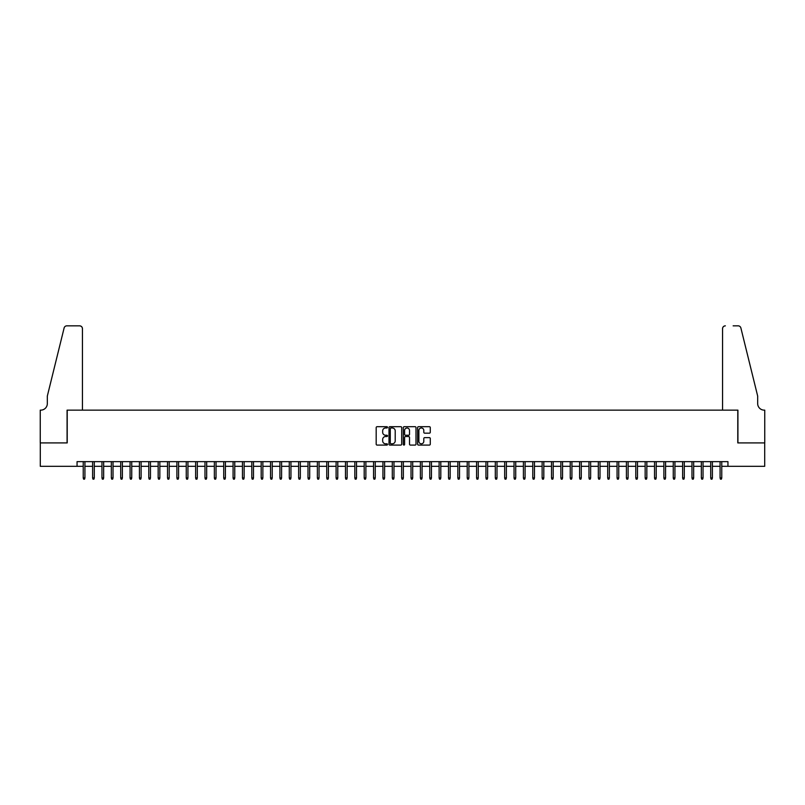 <?xml version="1.0" encoding="UTF-8"?>
<svg xmlns="http://www.w3.org/2000/svg" width="805" height="805" viewBox="0 0 805 805"><rect width="100%" height="100%" fill="white"/><g stroke="black" fill="none" stroke-linecap="round" stroke-linejoin="round"><path stroke-width="1.21" d="M387.517 427.334A0.644 0.644 0 0 0 386.873 426.69L377.102 426.69A0.916 0.916 0 0 0 376.187 427.616L376.187 444.159A0.916 0.916 0 0 0 377.102 445.085L386.873 445.085A0.644 0.644 0 0 0 387.517 444.441A0.644 0.644 0 0 0 386.873 443.797L385.605 443.797A2.938 2.938 0 0 1 382.667 440.848L382.667 439.47A2.938 2.938 0 0 1 385.605 436.531L386.873 436.531A0.644 0.644 0 0 0 387.517 435.887A0.644 0.644 0 0 0 386.873 435.243L385.605 435.243A2.938 2.938 0 0 1 382.667 432.305L382.667 430.927A2.938 2.938 0 0 1 385.605 427.978L386.873 427.978A0.644 0.644 0 0 0 387.517 427.334M429.367 433.171A0.916 0.916 0 0 0 430.283 432.255L430.283 427.616A0.916 0.916 0 0 0 429.367 426.69L418.52 426.69A0.916 0.916 0 0 0 417.604 427.616L417.604 444.159A0.916 0.916 0 0 0 418.52 445.085L429.367 445.085A0.916 0.916 0 0 0 430.283 444.159L430.283 438.554A0.916 0.916 0 0 0 429.367 437.638L424.728 437.638A0.916 0.916 0 0 0 423.802 438.554L423.802 441.331A2.455 2.455 0 0 1 421.347 443.797A2.455 2.455 0 0 1 418.882 441.331L418.882 430.444A2.455 2.455 0 0 1 421.347 427.978A2.455 2.455 0 0 1 423.802 430.444L423.802 432.255A0.916 0.916 0 0 0 424.728 433.171L429.367 433.171M77.059 466.326L40.3 466.326L40.3 442.911L67.218 442.911L67.218 410.137L737.783 410.137L737.783 442.911L764.7 442.911L764.7 466.326L727.941 466.326L727.941 461.637L77.059 461.637L77.059 466.326L83.237 466.326M401.695 427.616A0.916 0.916 0 0 0 400.779 426.69L389.932 426.69A0.916 0.916 0 0 0 389.006 427.616L389.006 444.159A0.916 0.916 0 0 0 389.932 445.085L400.779 445.085A0.916 0.916 0 0 0 401.695 444.159L401.695 427.616M404.221 426.69L415.068 426.69A0.916 0.916 0 0 1 415.994 427.616L415.994 444.159A0.916 0.916 0 0 1 415.068 445.085L410.429 445.085A0.916 0.916 0 0 1 409.514 444.159L409.514 437.447A0.916 0.916 0 0 0 408.588 436.531L405.509 436.531A0.916 0.916 0 0 0 404.593 437.447L404.593 444.441A0.644 0.644 0 0 1 403.949 445.085A0.644 0.644 0 0 1 403.305 444.441L403.305 427.616A0.916 0.916 0 0 1 404.221 426.69M84.928 466.326L92.605 466.326M94.286 466.326L101.963 466.326M103.654 466.326L111.332 466.326M113.022 466.326L120.7 466.326M122.38 466.326L130.068 466.326M131.748 466.326L139.426 466.326M141.117 466.326L148.794 466.326M150.475 466.326L158.162 466.326M159.843 466.326L167.52 466.326M169.211 466.326L176.889 466.326M178.579 466.326L186.257 466.326M187.937 466.326L195.625 466.326M197.306 466.326L204.983 466.326M206.674 466.326L214.351 466.326M216.032 466.326L223.72 466.326M225.4 466.326L233.078 466.326M234.768 466.326L242.446 466.326M244.136 466.326L251.814 466.326M253.495 466.326L261.182 466.326M262.863 466.326L270.54 466.326M272.231 466.326L279.909 466.326M281.589 466.326L289.277 466.326M290.957 466.326L298.635 466.326M300.325 466.326L308.003 466.326M309.694 466.326L317.371 466.326M319.052 466.326L326.739 466.326M328.42 466.326L336.098 466.326M337.788 466.326L345.466 466.326M347.146 466.326L354.834 466.326M356.514 466.326L364.192 466.326M365.883 466.326L373.56 466.326M375.251 466.326L382.928 466.326M384.609 466.326L392.297 466.326M393.977 466.326L401.655 466.326M403.345 466.326L411.023 466.326M412.703 466.326L420.391 466.326M422.072 466.326L429.749 466.326M431.44 466.326L439.117 466.326M440.808 466.326L448.486 466.326M450.166 466.326L457.854 466.326M459.534 466.326L467.212 466.326M468.902 466.326L476.58 466.326M478.261 466.326L485.948 466.326M487.629 466.326L495.306 466.326M496.997 466.326L504.675 466.326M506.365 466.326L514.043 466.326M515.723 466.326L523.411 466.326M525.091 466.326L532.769 466.326M534.46 466.326L542.137 466.326M543.818 466.326L551.506 466.326M553.186 466.326L560.864 466.326M562.554 466.326L570.232 466.326M571.922 466.326L579.6 466.326M581.28 466.326L588.968 466.326M590.649 466.326L598.326 466.326M600.017 466.326L607.695 466.326M609.375 466.326L617.063 466.326M618.743 466.326L626.421 466.326M628.111 466.326L635.789 466.326M637.48 466.326L645.157 466.326M646.838 466.326L654.525 466.326M656.206 466.326L663.884 466.326M665.574 466.326L673.252 466.326M674.932 466.326L682.62 466.326M684.3 466.326L691.978 466.326M693.669 466.326L701.346 466.326M703.037 466.326L710.714 466.326M712.395 466.326L720.073 466.326M721.763 466.326L727.941 466.326M390.938 427.978A0.644 0.644 0 0 0 390.294 428.622L390.294 443.153A0.644 0.644 0 0 0 390.938 443.797L392.276 443.797A2.938 2.938 0 0 0 395.215 440.848L395.215 430.927A2.938 2.938 0 0 0 392.276 427.978L390.938 427.978M409.514 430.484A2.455 2.455 0 0 0 407.048 428.029A2.455 2.455 0 0 0 404.593 430.484L404.593 434.328A0.916 0.916 0 0 0 405.509 435.243L408.588 435.243A0.916 0.916 0 0 0 409.514 434.328L409.514 430.484M83.237 477.939L83.609 479.156L84.545 479.156L84.928 477.939L83.237 477.939L83.237 461.637M84.928 477.939L84.928 461.637M82.442 410.137L82.442 328.651A2.807 2.807 0 0 0 79.635 325.844L66.845 325.844A2.807 2.807 0 0 0 64.118 327.977L47.324 396.08L47.324 403.577A6.551 6.551 0 0 1 40.763 410.137L40.25 410.137L40.25 442.911L67.077 442.911L67.077 410.137L82.442 410.137L82.442 328.651C82.261 326.961 81.325 326.025 79.635 325.844L71.856 325.844M64.118 327.977C64.833 326.438 64.833 326.438 64.118 327.977C64.833 326.438 64.833 326.438 64.118 327.977M47.324 403.577A6.551 6.551 0 0 1 40.763 410.137M722.558 410.137L722.558 328.651L722.558 410.137L737.923 410.137L737.923 442.911L764.75 442.911L764.75 410.137L764.237 410.137A6.551 6.551 0 0 1 757.676 403.577A6.551 6.551 0 0 0 764.237 410.137M752.524 375.2L740.882 327.977L757.676 396.08L757.676 403.577M733.144 325.844L738.155 325.844A2.807 2.807 0 0 1 740.882 327.977C740.167 326.438 740.167 326.438 740.882 327.977C740.167 326.438 740.167 326.438 740.882 327.977M725.365 325.844A2.807 2.807 0 0 0 722.558 328.651C722.739 326.961 723.675 326.025 725.365 325.844M92.605 477.939L92.978 479.156L93.913 479.156L94.286 477.939L92.605 477.939L92.605 461.637M94.286 477.939L94.286 461.637M101.963 477.939L102.346 479.156L103.282 479.156L103.654 477.939L101.963 477.939L101.963 461.637M103.654 477.939L103.654 461.637M111.332 477.939L111.704 479.156L112.64 479.156L113.022 477.939L111.332 477.939L111.332 461.637M113.022 477.939L113.022 461.637M120.7 477.939L121.072 479.156L122.008 479.156L122.38 477.939L120.7 477.939L120.7 461.637M122.38 477.939L122.38 461.637M130.068 477.939L130.44 479.156L131.376 479.156L131.748 477.939L130.068 477.939L130.068 461.637M131.748 477.939L131.748 461.637M139.426 477.939L139.798 479.156L140.744 479.156L141.117 477.939L139.426 477.939L139.426 461.637M141.117 477.939L141.117 461.637M148.794 477.939L149.167 479.156L150.102 479.156L150.475 477.939L148.794 477.939L148.794 461.637M150.475 477.939L150.475 461.637M158.162 477.939L158.535 479.156L159.471 479.156L159.843 477.939L158.162 477.939L158.162 461.637M159.843 477.939L159.843 461.637M167.52 477.939L167.903 479.156L168.839 479.156L169.211 477.939L167.52 477.939L167.52 461.637M169.211 477.939L169.211 461.637M176.889 477.939L177.261 479.156L178.197 479.156L178.579 477.939L176.889 477.939L176.889 461.637M178.579 477.939L178.579 461.637M186.257 477.939L186.629 479.156L187.565 479.156L187.937 477.939L186.257 477.939L186.257 461.637M187.937 477.939L187.937 461.637M195.625 477.939L195.997 479.156L196.933 479.156L197.306 477.939L195.625 477.939L195.625 461.637M197.306 477.939L197.306 461.637M204.983 477.939L205.356 479.156L206.301 479.156L206.674 477.939L204.983 477.939L204.983 461.637M206.674 477.939L206.674 461.637M214.351 477.939L214.724 479.156L215.66 479.156L216.032 477.939L214.351 477.939L214.351 461.637M216.032 477.939L216.032 461.637M223.72 477.939L224.092 479.156L225.028 479.156L225.4 477.939L223.72 477.939L223.72 461.637M225.4 477.939L225.4 461.637M233.078 477.939L233.46 479.156L234.396 479.156L234.768 477.939L233.078 477.939L233.078 461.637M234.768 477.939L234.768 461.637M242.446 477.939L242.818 479.156L243.754 479.156L244.136 477.939L242.446 477.939L242.446 461.637M244.136 477.939L244.136 461.637M251.814 477.939L252.186 479.156L253.122 479.156L253.495 477.939L251.814 477.939L251.814 461.637M253.495 477.939L253.495 461.637M261.182 477.939L261.555 479.156L262.49 479.156L262.863 477.939L261.182 477.939L261.182 461.637M262.863 477.939L262.863 461.637M270.54 477.939L270.913 479.156L271.859 479.156L272.231 477.939L270.54 477.939L270.54 461.637M272.231 477.939L272.231 461.637M279.909 477.939L280.281 479.156L281.217 479.156L281.589 477.939L279.909 477.939L279.909 461.637M281.589 477.939L281.589 461.637M289.277 477.939L289.649 479.156L290.585 479.156L290.957 477.939L289.277 477.939L289.277 461.637M290.957 477.939L290.957 461.637M298.635 477.939L299.017 479.156L299.953 479.156L300.325 477.939L298.635 477.939L298.635 461.637M300.325 477.939L300.325 461.637M308.003 477.939L308.375 479.156L309.311 479.156L309.694 477.939L308.003 477.939L308.003 461.637M309.694 477.939L309.694 461.637M317.371 477.939L317.744 479.156L318.679 479.156L319.052 477.939L317.371 477.939L317.371 461.637M319.052 477.939L319.052 461.637M326.739 477.939L327.112 479.156L328.048 479.156L328.42 477.939L326.739 477.939L326.739 461.637M328.42 477.939L328.42 461.637M336.098 477.939L336.47 479.156L337.416 479.156L337.788 477.939L336.098 477.939L336.098 461.637M337.788 477.939L337.788 461.637M345.466 477.939L345.838 479.156L346.774 479.156L347.146 477.939L345.466 477.939L345.466 461.637M347.146 477.939L347.146 461.637M354.834 477.939L355.206 479.156L356.142 479.156L356.514 477.939L354.834 477.939L354.834 461.637M356.514 477.939L356.514 461.637M364.192 477.939L364.574 479.156L365.51 479.156L365.883 477.939L364.192 477.939L364.192 461.637M365.883 477.939L365.883 461.637M373.56 477.939L373.933 479.156L374.868 479.156L375.251 477.939L373.56 477.939L373.56 461.637M375.251 477.939L375.251 461.637M382.928 477.939L383.301 479.156L384.237 479.156L384.609 477.939L382.928 477.939L382.928 461.637M384.609 477.939L384.609 461.637M392.297 477.939L392.669 479.156L393.605 479.156L393.977 477.939L392.297 477.939L392.297 461.637M393.977 477.939L393.977 461.637M401.655 477.939L402.027 479.156L402.973 479.156L403.345 477.939L401.655 477.939L401.655 461.637M403.345 477.939L403.345 461.637M411.023 477.939L411.395 479.156L412.331 479.156L412.703 477.939L411.023 477.939L411.023 461.637M412.703 477.939L412.703 461.637M420.391 477.939L420.763 479.156L421.699 479.156L422.072 477.939L420.391 477.939L420.391 461.637M422.072 477.939L422.072 461.637M429.749 477.939L430.132 479.156L431.067 479.156L431.44 477.939L429.749 477.939L429.749 461.637M431.44 477.939L431.44 461.637M439.117 477.939L439.49 479.156L440.426 479.156L440.808 477.939L439.117 477.939L439.117 461.637M440.808 477.939L440.808 461.637M448.486 477.939L448.858 479.156L449.794 479.156L450.166 477.939L448.486 477.939L448.486 461.637M450.166 477.939L450.166 461.637M457.854 477.939L458.226 479.156L459.162 479.156L459.534 477.939L457.854 477.939L457.854 461.637M459.534 477.939L459.534 461.637M467.212 477.939L467.584 479.156L468.53 479.156L468.902 477.939L467.212 477.939L467.212 461.637M468.902 477.939L468.902 461.637M476.58 477.939L476.952 479.156L477.888 479.156L478.261 477.939L476.58 477.939L476.58 461.637M478.261 477.939L478.261 461.637M485.948 477.939L486.321 479.156L487.256 479.156L487.629 477.939L485.948 477.939L485.948 461.637M487.629 477.939L487.629 461.637M495.306 477.939L495.689 479.156L496.625 479.156L496.997 477.939L495.306 477.939L495.306 461.637M496.997 477.939L496.997 461.637M504.675 477.939L505.047 479.156L505.983 479.156L506.365 477.939L504.675 477.939L504.675 461.637M506.365 477.939L506.365 461.637M514.043 477.939L514.415 479.156L515.351 479.156L515.723 477.939L514.043 477.939L514.043 461.637M515.723 477.939L515.723 461.637M523.411 477.939L523.783 479.156L524.719 479.156L525.091 477.939L523.411 477.939L523.411 461.637M525.091 477.939L525.091 461.637M532.769 477.939L533.141 479.156L534.087 479.156L534.46 477.939L532.769 477.939L532.769 461.637M534.46 477.939L534.46 461.637M542.137 477.939L542.51 479.156L543.445 479.156L543.818 477.939L542.137 477.939L542.137 461.637M543.818 477.939L543.818 461.637M551.506 477.939L551.878 479.156L552.814 479.156L553.186 477.939L551.506 477.939L551.506 461.637M553.186 477.939L553.186 461.637M560.864 477.939L561.246 479.156L562.182 479.156L562.554 477.939L560.864 477.939L560.864 461.637M562.554 477.939L562.554 461.637M570.232 477.939L570.604 479.156L571.54 479.156L571.922 477.939L570.232 477.939L570.232 461.637M571.922 477.939L571.922 461.637M579.6 477.939L579.972 479.156L580.908 479.156L581.28 477.939L579.6 477.939L579.6 461.637M581.28 477.939L581.28 461.637M588.968 477.939L589.341 479.156L590.276 479.156L590.649 477.939L588.968 477.939L588.968 461.637M590.649 477.939L590.649 461.637M598.326 477.939L598.699 479.156L599.644 479.156L600.017 477.939L598.326 477.939L598.326 461.637M600.017 477.939L600.017 461.637M607.695 477.939L608.067 479.156L609.003 479.156L609.375 477.939L607.695 477.939L607.695 461.637M609.375 477.939L609.375 461.637M617.063 477.939L617.435 479.156L618.371 479.156L618.743 477.939L617.063 477.939L617.063 461.637M618.743 477.939L618.743 461.637M626.421 477.939L626.803 479.156L627.739 479.156L628.111 477.939L626.421 477.939L626.421 461.637M628.111 477.939L628.111 461.637M635.789 477.939L636.161 479.156L637.097 479.156L637.48 477.939L635.789 477.939L635.789 461.637M637.48 477.939L637.48 461.637M645.157 477.939L645.529 479.156L646.465 479.156L646.838 477.939L645.157 477.939L645.157 461.637M646.838 477.939L646.838 461.637M654.525 477.939L654.898 479.156L655.834 479.156L656.206 477.939L654.525 477.939L654.525 461.637M656.206 477.939L656.206 461.637M663.884 477.939L664.256 479.156L665.202 479.156L665.574 477.939L663.884 477.939L663.884 461.637M665.574 477.939L665.574 461.637M673.252 477.939L673.624 479.156L674.56 479.156L674.932 477.939L673.252 477.939L673.252 461.637M674.932 477.939L674.932 461.637M682.62 477.939L682.992 479.156L683.928 479.156L684.3 477.939L682.62 477.939L682.62 461.637M684.3 477.939L684.3 461.637M691.978 477.939L692.36 479.156L693.296 479.156L693.669 477.939L691.978 477.939L691.978 461.637M693.669 477.939L693.669 461.637M701.346 477.939L701.719 479.156L702.654 479.156L703.037 477.939L701.346 477.939L701.346 461.637M703.037 477.939L703.037 461.637M710.714 477.939L711.087 479.156L712.023 479.156L712.395 477.939L710.714 477.939L710.714 461.637M712.395 477.939L712.395 461.637M720.073 477.939L720.455 479.156L721.391 479.156L721.763 477.939L720.073 477.939L720.073 461.637M721.763 477.939L721.763 461.637"/></g></svg>
